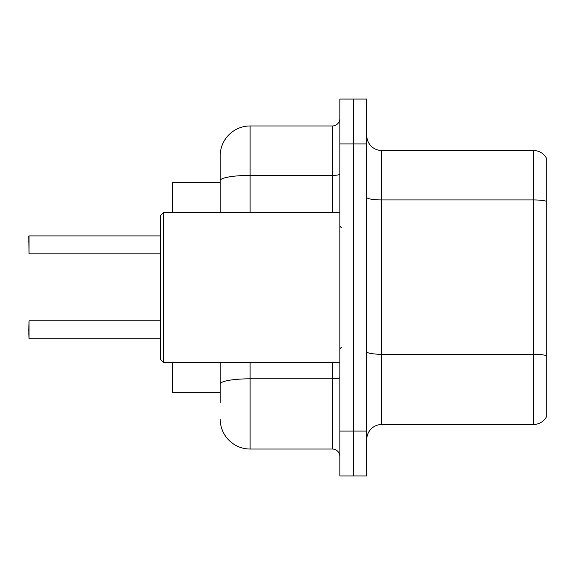 <?xml version="1.0" encoding="UTF-8"?>
<svg xmlns="http://www.w3.org/2000/svg" width="575" height="575" viewBox="0 0 575 575"><rect width="100%" height="100%" fill="white"/><g stroke="black" fill="none" stroke-linecap="round" stroke-linejoin="round"><path stroke-width="0.86" d="M220.196 209.415L220.196 172.335L220.196 182.807L172.335 182.807L172.335 212.714M220.196 392.193L172.335 392.193L172.335 362.286M366.771 439.458A14.957 14.957 0 0 1 381.728 424.501L533.384 424.501L533.384 150.499L381.728 150.499A14.957 14.957 0 0 1 366.771 135.542A14.957 14.957 0 0 0 381.728 150.499L381.728 424.501M353.309 431.085L353.309 475.956L366.771 475.956L366.771 431.085L353.309 431.085L353.309 475.956L339.847 475.956L339.847 431.085L353.309 431.085L353.309 143.915L353.309 431.085M339.847 431.085L339.847 99.044L353.309 99.044L353.309 143.915L353.309 99.044L366.771 99.044L366.771 431.085M546.25 157.823A14.957 14.957 0 0 0 533.384 150.499A14.957 14.957 0 0 1 546.25 157.823L546.25 417.177A14.957 14.957 0 0 1 533.384 424.501M546.25 202.012L546.25 201.207L546.25 202.012M220.196 402.665L220.196 362.286L220.196 402.665M250.111 362.286L250.111 449.032L332.372 449.032L332.372 362.286M220.196 212.714L220.196 155.882A29.914 29.914 0 0 1 250.111 125.968L332.372 125.968A7.475 7.475 0 0 0 339.847 118.493M220.196 155.882L220.196 172.335M339.847 456.507A7.475 7.475 0 0 0 332.372 449.032M250.111 449.032A29.914 29.914 0 0 1 220.196 419.118M28.75 241.888L29.052 235.908L160.368 235.908L29.052 235.908L29.052 253.848L28.75 236.21M163.357 362.286L160.368 359.289L160.368 215.711L163.357 212.714L163.357 362.286L339.847 362.286M28.75 329.827L29.052 320.85L29.052 338.79L28.75 329.827M28.75 332.817L29.052 338.79L160.368 338.79M546.25 201.207A14.957 2.595 180 0 0 533.384 199.935L381.728 199.935A14.957 2.595 0 0 1 366.771 197.34M546.25 355.558A14.957 2.595 180 0 0 533.384 354.286L381.728 354.286A14.957 2.595 0 0 1 366.771 351.692M366.771 143.915L339.847 143.915M339.847 377.516A7.475 1.301 0 0 1 332.372 378.817L250.111 378.817A29.914 5.197 180 0 0 220.196 384.014M250.111 125.968L250.111 175.404L332.372 175.404L332.372 125.968M220.196 180.6A29.914 5.197 180 0 1 250.111 175.404L250.111 212.714M332.372 212.714L332.372 175.404A7.475 1.301 0 0 0 339.847 174.11M341.342 227.671L339.847 226.176M163.357 212.714L339.847 212.714M341.342 347.329L339.847 348.824M29.052 320.85L160.368 320.85M29.052 253.848L160.368 253.848"/></g></svg>
